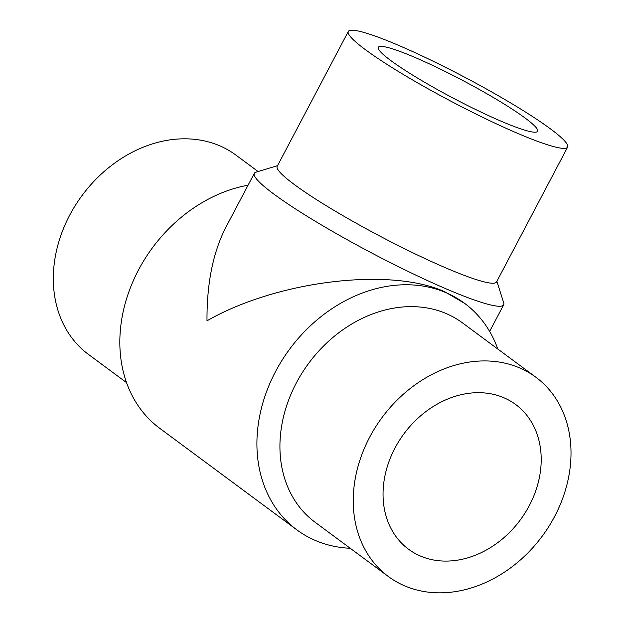 <?xml version="1.0" encoding="UTF-8"?>
<svg xmlns="http://www.w3.org/2000/svg" width="624" height="624" viewBox="0 0 624 624"><rect width="100%" height="100%" fill="white"/><g stroke="black" fill="none" stroke-linecap="round" stroke-linejoin="round"><path stroke-width="0.94" d="M503.849 397.738A90.035 72.384 -53.5 0 1 515.705 404.524A90.035 72.384 -53.5 0 1 525.08 512.951A90.035 72.384 -53.5 0 1 420.397 556.023A90.035 72.384 -53.5 0 1 408.541 549.229A90.035 72.384 -53.5 0 1 399.173 440.801A90.035 72.384 -53.5 0 1 503.849 397.738M350.243 548.285A140.938 113.311 -53.5 0 1 315.377 540.478A140.938 113.311 -53.5 0 1 296.821 529.838L159.752 428.329A140.938 113.311 -53.5 0 1 129.129 291.104A140.938 113.311 -53.5 0 1 248.079 185.18M296.821 529.838A140.938 113.311 -53.5 0 1 289.645 349.144A140.938 113.311 -53.5 0 1 464.576 303.319A140.938 113.311 -53.5 0 1 497.796 349.034M496.883 281.284L503.701 302.827A140.938 15.709 -152.2 0 1 503.669 304.801A140.938 15.709 -152.2 0 1 446.347 288.951A140.938 15.709 -152.2 0 1 315.869 221.614A140.938 15.709 -152.2 0 1 254.327 173.339L225.888 227.269C213.065 252.19 206.762 283.374 206.996 320.814C276.736 280.745 390.109 266.924 444.842 291.806L464.576 303.319M254.327 173.339A140.938 15.709 -152.2 0 1 255.934 172.193L277.563 165.649M567.622 147.108L496.525 281.97A123.965 13.822 -152.2 0 1 446.105 268.024A123.965 13.822 -152.2 0 1 331.336 208.798A123.965 13.822 -152.2 0 1 277.196 166.335L348.301 31.473A123.965 13.822 -152.2 0 1 464.412 77.072A123.965 13.822 -152.2 0 1 567.622 147.108A123.965 13.822 -152.2 0 1 517.202 133.169A123.965 13.822 -152.2 0 1 402.433 73.936A123.965 13.822 -152.2 0 1 348.301 31.473M500.986 121.157A90.035 10.039 -152.2 0 1 417.635 78.14A90.035 10.039 -152.2 0 1 378.323 47.307A90.035 10.039 -152.2 0 1 462.641 80.418A90.035 10.039 -152.2 0 1 537.607 131.282A90.035 10.039 -152.2 0 1 500.986 121.157M126.532 382.613L88.429 354.393A123.965 99.668 -53.5 0 1 82.111 195.452A123.965 99.668 -53.5 0 1 235.989 155.142L258.118 171.538M388.346 576.506L315.034 522.21A123.965 99.668 -53.5 0 1 308.716 363.269A123.965 99.668 -53.5 0 1 462.587 322.959L535.907 377.255A123.965 99.668 -53.5 0 1 548.808 526.555A123.965 99.668 -53.5 0 1 404.664 585.858A123.965 99.668 -53.5 0 1 388.346 576.506A123.965 99.668 -53.5 0 1 382.028 417.565A123.965 99.668 -53.5 0 1 535.907 377.255M489.637 331.414L503.669 304.801"/></g></svg>
